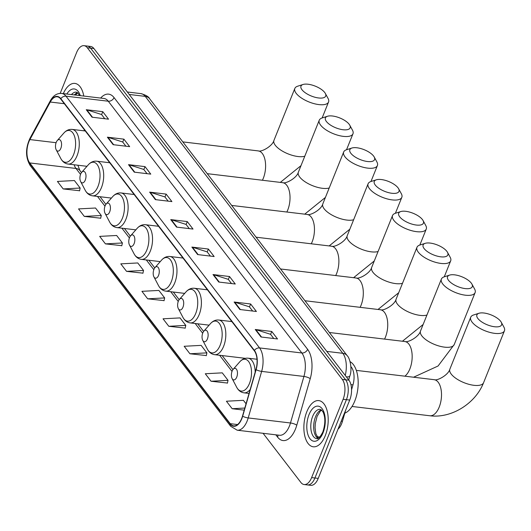 <?xml version="1.0" encoding="UTF-8"?>
<svg xmlns="http://www.w3.org/2000/svg" width="531" height="531" viewBox="0 0 531 531"><rect width="100%" height="100%" fill="white"/><g stroke="black" fill="none" stroke-linecap="round" stroke-linejoin="round"><path stroke-width="0.8" d="M345.714 410.018L342.435 421.362A14.536 7.467 96.8 0 1 341.659 423.625A14.536 7.467 96.8 0 1 338.021 429.148M350.891 366.576L351.422 367.26A14.536 7.467 96.8 0 1 352.982 384.862L351.562 389.781M263.084 433.296L300.891 482.473A14.536 7.467 -83.2 0 0 304.144 484.537L310.748 485.327A14.536 7.467 -83.2 0 0 318.228 478.385L349.717 400.062A14.536 7.467 -83.2 0 0 348.927 380.203L93.907 48.527A14.536 7.467 -83.2 0 0 90.655 46.462L87.356 46.064A14.536 7.467 -83.2 0 1 90.602 48.135A14.536 7.467 -83.2 0 0 87.356 46.064L84.051 45.673A14.536 7.467 -83.2 0 0 76.57 52.615L60.189 93.363M304.144 484.537A14.536 7.467 -83.2 0 0 311.624 477.601L343.112 399.272L346.411 399.67A14.536 7.467 -83.2 0 0 345.628 379.811L90.602 48.135L345.628 379.811A14.536 7.467 -83.2 0 1 346.411 399.67L314.929 477.993L346.411 399.67L349.717 400.062M307.442 484.936A14.536 7.467 -83.2 0 0 314.929 477.993A14.536 7.467 -83.2 0 1 307.442 484.936M325.257 435.685A23.258 11.941 -83.2 0 0 318.799 400.606A23.258 11.941 -83.2 0 0 306.818 411.711A23.258 11.941 -83.2 0 0 313.283 446.79A23.258 11.941 -83.2 0 0 325.257 435.685A23.258 11.941 -83.2 0 0 318.799 400.606A23.258 11.941 -83.2 0 0 306.818 411.711A23.258 11.941 -83.2 0 0 313.283 446.79A23.258 11.941 -83.2 0 0 325.257 435.685M83.779 96.058A23.258 11.941 -83.2 0 0 74.911 83.42A23.258 11.941 -83.2 0 0 63.315 93.615A23.258 11.941 -83.2 0 1 74.911 83.42A23.258 11.941 -83.2 0 1 83.779 96.058M241.671 418.481A15.505 7.965 96.8 0 1 233.686 425.882A15.505 7.965 96.8 0 1 230.222 423.678L29.736 162.931A15.505 7.965 96.8 0 1 29.909 139.58L50.266 102.025A15.505 7.965 96.8 0 1 57.235 96.788A15.505 7.965 96.8 0 1 60.7 98.992L254.276 350.759A15.505 7.965 96.8 0 1 255.949 369.53L242.501 416.065A15.505 7.965 96.8 0 1 241.671 418.481M241.824 418.68A15.89 8.164 -83.2 0 0 242.674 416.204L256.121 369.669A15.89 8.164 -83.2 0 0 254.409 350.427L60.833 98.666A15.89 8.164 -83.2 0 0 50.14 101.773L29.782 139.328A15.89 8.164 -83.2 0 0 29.603 163.263L230.089 424.01A15.89 8.164 -83.2 0 0 241.824 418.68M63.189 188.93L80.161 188.034L74.4 180.54L57.428 181.436L63.189 188.93L79.57 190.729M84.31 216.402L101.288 215.506L95.527 208.013L78.548 208.909L84.31 216.402L100.691 218.208M105.437 243.875L122.409 242.979L116.647 235.485L99.675 236.381L105.437 243.875L121.811 245.68M126.557 271.348L143.536 270.452L137.775 262.958L120.796 263.854L126.557 271.348L142.939 273.153M211.053 381.245L228.031 380.342L222.27 372.848L205.291 373.751L211.053 381.245L227.434 383.043M189.925 353.765L206.904 352.869L201.143 345.376L184.171 346.278L189.925 353.765L206.307 355.571M168.805 326.293L185.784 325.397L180.022 317.903L163.044 318.806L168.805 326.293L185.186 328.098M147.678 298.82L164.656 297.924L158.895 290.43L141.923 291.327L147.678 298.82L164.059 300.626M343.112 399.272A14.536 7.467 -83.2 0 0 342.322 379.413L87.303 47.737A14.536 7.467 -83.2 0 0 84.051 45.673M128.509 164.656L145.023 166.628L150.777 174.122L134.27 172.15L128.509 164.656A3.876 2.947 142.4 0 1 129.06 164.776L134.774 172.21M107.381 137.184L123.896 139.155L129.657 146.649L113.143 144.671L107.381 137.184A3.876 2.947 142.4 0 1 107.939 137.297L113.654 144.737M86.261 109.711L102.775 111.683L108.53 119.176L92.022 117.198L86.261 109.711A3.876 2.947 142.4 0 1 86.812 109.824L92.527 117.265M191.877 247.074L208.391 249.046L214.152 256.539L197.638 254.568L191.877 247.074A3.876 2.947 142.4 0 1 192.434 247.194L198.149 254.628M213.004 274.547L229.511 276.518L235.273 284.012L218.765 282.041L213.004 274.547A3.876 2.947 142.4 0 1 213.555 274.666L219.27 282.1M234.125 302.02L250.639 303.991L256.4 311.485L239.886 309.513L234.125 302.02A3.876 2.947 142.4 0 1 234.682 302.139L240.397 309.573M255.252 329.492L271.759 331.463L277.521 338.957L261.013 336.986L255.252 329.492A3.876 2.947 142.4 0 1 255.803 329.612L261.517 337.046M149.629 192.129L166.143 194.1L171.905 201.594L155.391 199.623L149.629 192.129A3.876 2.947 142.4 0 1 150.187 192.249L155.902 199.683M170.756 219.602L187.264 221.573L193.025 229.067L176.518 227.095L170.756 219.602A3.876 2.947 142.4 0 1 171.307 219.721L177.022 227.155M246.045 403.779L243.39 400.321L226.412 401.224L232.173 408.717L244.207 410.151M187.264 221.573L186.096 224.48M189.282 228.615L186.042 224.407L171.307 219.721M166.143 194.1L164.975 197.008M168.154 201.143L164.915 196.935L150.187 192.249M271.759 331.463L270.591 334.371M273.777 338.512L270.538 334.298L255.803 329.612M250.639 303.991L249.47 306.898M252.65 311.04L249.411 306.825L234.682 302.139M229.511 276.518L228.343 279.425M231.529 283.567L228.29 279.352L213.555 274.666M208.391 249.046L207.223 251.953M210.402 256.088L207.163 251.88L192.434 247.194M102.775 111.683L101.6 114.59M104.786 118.725L101.547 114.51L86.812 109.824M123.896 139.155L122.727 142.062M125.907 146.198L122.668 141.983L107.939 137.297M145.023 166.628L143.848 169.535M147.034 173.67L143.795 169.455L129.06 164.776M164.656 297.924L164.026 300.772M185.784 325.397L185.153 328.251M206.904 352.869L206.274 355.724M228.031 380.342L227.401 383.196M232.173 408.717L244.818 408.047M143.536 270.452L142.905 273.299M122.409 242.979L121.778 245.826M101.288 215.506L100.658 218.354M80.161 188.034L79.531 190.881M500.6 321.235A13.321 5.317 21.9 0 0 490.332 314.604A13.321 5.317 21.9 0 0 478.982 313.263A13.321 5.317 21.9 0 0 477.9 318.527A13.321 5.317 21.9 0 0 493.697 326.631A13.321 5.317 21.9 0 0 501.244 322.211A13.321 5.317 21.9 0 0 500.6 321.235M501.244 322.211L503.946 327.182A18.167 7.248 -158.1 0 1 504.45 330.78A18.167 7.248 -158.1 0 1 489.947 332.419A18.167 7.248 -158.1 0 1 472.112 322.158A18.167 7.248 -158.1 0 1 470.731 317.226A18.167 7.248 -158.1 0 1 473.586 314.976L478.982 313.263M232.127 371.129A5.814 2.987 -83.2 0 0 232.107 378.537A5.814 2.987 -83.2 0 0 236.74 377.123A5.814 2.987 -83.2 0 0 236.879 369.961A5.814 2.987 -83.2 0 0 233.209 369.284A5.814 2.987 -83.2 0 0 232.127 371.129M344.798 413.178A26.65 13.687 -83.2 0 0 354.801 400.978A26.65 13.687 -83.2 0 0 350.088 361.657M471.256 283.076A13.321 5.317 21.9 0 0 460.994 276.439A13.321 5.317 21.9 0 0 449.638 275.098A13.321 5.317 21.9 0 0 448.556 280.361A13.321 5.317 21.9 0 0 464.353 288.472A13.321 5.317 21.9 0 0 471.9 284.052A13.321 5.317 21.9 0 0 471.256 283.076M471.9 284.052L474.608 289.017A18.167 7.248 -158.1 0 1 475.106 292.621A18.167 7.248 -158.1 0 1 460.603 294.254A18.167 7.248 -158.1 0 1 442.768 283.992A18.167 7.248 -158.1 0 1 441.394 279.067A18.167 7.248 -158.1 0 1 444.248 276.817L449.638 275.098M202.782 332.964A5.814 2.987 -83.2 0 0 202.762 340.378A5.814 2.987 -83.2 0 0 207.395 338.957A5.814 2.987 -83.2 0 0 207.541 331.802A5.814 2.987 -83.2 0 0 203.871 331.125A5.814 2.987 -83.2 0 0 202.782 332.964M256.32 359.175A17.443 8.961 -83.2 0 0 256.977 358.91M446.83 251.302A13.321 5.317 21.9 0 0 436.562 244.672A13.321 5.317 21.9 0 0 425.212 243.331A13.321 5.317 21.9 0 0 424.13 248.594A13.321 5.317 21.9 0 0 439.927 256.705A13.321 5.317 21.9 0 0 447.474 252.278A13.321 5.317 21.9 0 0 446.83 251.302M447.474 252.278L450.175 257.25A18.167 7.248 -158.1 0 1 450.68 260.847A18.167 7.248 -158.1 0 1 436.177 262.487A18.167 7.248 -158.1 0 1 418.342 252.225A18.167 7.248 -158.1 0 1 416.968 247.293A18.167 7.248 -158.1 0 1 419.822 245.043L425.212 243.331M178.356 301.196A5.814 2.987 -83.2 0 0 178.336 308.604A5.814 2.987 -83.2 0 0 182.969 307.19A5.814 2.987 -83.2 0 0 183.109 300.028A5.814 2.987 -83.2 0 0 179.438 299.358A5.814 2.987 -83.2 0 0 178.356 301.196M422.404 219.535A13.321 5.317 21.9 0 0 412.136 212.904A13.321 5.317 21.9 0 0 400.786 211.564A13.321 5.317 21.9 0 0 399.704 216.827A13.321 5.317 21.9 0 0 415.501 224.932A13.321 5.317 21.9 0 0 423.048 220.511A13.321 5.317 21.9 0 0 422.404 219.535M423.048 220.511L425.749 225.483A18.167 7.248 -158.1 0 1 426.254 229.08A18.167 7.248 -158.1 0 1 411.751 230.72A18.167 7.248 -158.1 0 1 393.916 220.451A18.167 7.248 -158.1 0 1 392.535 215.526A18.167 7.248 -158.1 0 1 395.389 213.276L401.828 197.313A18.167 7.248 -158.1 0 1 387.318 198.946A18.167 7.248 -158.1 0 1 369.49 188.684A18.167 7.248 -158.1 0 1 368.109 183.759A18.167 7.248 -158.1 0 1 370.963 181.509L377.402 165.539A18.167 7.248 -158.1 0 1 362.892 167.179A18.167 7.248 -158.1 0 1 345.064 156.917A18.167 7.248 -158.1 0 1 343.683 151.985A18.167 7.248 -158.1 0 1 346.537 149.735L352.976 133.772A18.167 7.248 -158.1 0 1 338.466 135.412A18.167 7.248 -158.1 0 1 320.638 125.15A18.167 7.248 -158.1 0 1 319.257 120.218A18.167 7.248 -158.1 0 1 322.111 117.968L327.501 116.256A13.321 5.317 21.9 0 0 326.419 121.519A13.321 5.317 21.9 0 0 342.223 129.624A13.321 5.317 21.9 0 0 349.77 125.203A13.321 5.317 21.9 0 0 349.126 124.227A13.321 5.317 21.9 0 0 338.858 117.597A13.321 5.317 21.9 0 0 327.501 116.256M153.93 269.429A5.814 2.987 -83.2 0 0 153.91 276.837A5.814 2.987 -83.2 0 0 158.543 275.423A5.814 2.987 -83.2 0 0 158.683 268.261A5.814 2.987 -83.2 0 0 155.012 267.584A5.814 2.987 -83.2 0 0 153.93 269.429M397.978 187.768A13.321 5.317 21.9 0 0 387.71 181.137A13.321 5.317 21.9 0 0 376.36 179.79A13.321 5.317 21.9 0 0 375.271 185.053A13.321 5.317 21.9 0 0 391.075 193.165A13.321 5.317 21.9 0 0 398.622 188.744A13.321 5.317 21.9 0 0 397.978 187.768M129.504 237.656A5.814 2.987 -83.2 0 0 129.484 245.07A5.814 2.987 -83.2 0 0 134.111 243.649A5.814 2.987 -83.2 0 0 134.257 236.494A5.814 2.987 -83.2 0 0 130.586 235.817A5.814 2.987 -83.2 0 0 129.504 237.656M398.622 188.744L401.323 193.709A18.167 7.248 -158.1 0 1 401.828 197.313M373.552 156.001A13.321 5.317 21.9 0 0 363.284 149.364A13.321 5.317 21.9 0 0 351.927 148.023A13.321 5.317 21.9 0 0 350.845 153.286A13.321 5.317 21.9 0 0 366.649 161.397A13.321 5.317 21.9 0 0 374.196 156.97A13.321 5.317 21.9 0 0 373.552 156.001M105.078 205.889A5.814 2.987 -83.2 0 0 105.058 213.296A5.814 2.987 -83.2 0 0 109.685 211.882A5.814 2.987 -83.2 0 0 109.831 204.72A5.814 2.987 -83.2 0 0 106.16 204.05A5.814 2.987 -83.2 0 0 105.078 205.889M374.196 156.97L376.897 161.942A18.167 7.248 -158.1 0 1 377.402 165.539M80.652 174.122A5.814 2.987 -83.2 0 0 80.626 181.529A5.814 2.987 -83.2 0 0 85.259 180.115A5.814 2.987 -83.2 0 0 85.405 172.953A5.814 2.987 -83.2 0 0 81.734 172.283A5.814 2.987 -83.2 0 0 80.652 174.122M349.77 125.203L352.471 130.175A18.167 7.248 -158.1 0 1 352.976 133.772M324.7 92.46A13.321 5.317 21.9 0 0 314.432 85.83A13.321 5.317 21.9 0 0 303.075 84.482A13.321 5.317 21.9 0 0 301.993 89.752A13.321 5.317 21.9 0 0 317.797 97.857A13.321 5.317 21.9 0 0 325.337 93.436A13.321 5.317 21.9 0 0 324.7 92.46M325.337 93.436L328.045 98.408A18.167 7.248 -158.1 0 1 328.55 102.005A18.167 7.248 -158.1 0 1 314.04 103.638A18.167 7.248 -158.1 0 1 296.212 93.376A18.167 7.248 -158.1 0 1 294.831 88.451A18.167 7.248 -158.1 0 1 297.685 86.201L303.075 84.482M56.226 142.348A5.814 2.987 -83.2 0 0 56.2 149.762A5.814 2.987 -83.2 0 0 60.833 148.348A5.814 2.987 -83.2 0 0 60.979 141.186A5.814 2.987 -83.2 0 0 57.308 140.509A5.814 2.987 -83.2 0 0 56.226 142.348M341.214 421.216L342.435 421.362M350.918 384.617L352.982 384.862M350.918 367.2L351.422 367.26M348.927 380.203L342.322 379.413M318.228 478.385L311.624 477.601M93.907 48.527L87.303 47.737M345.25 375.424A19.381 9.95 -83.2 0 0 342.807 353.307L326.777 351.396M319.821 437.033L317.067 436.701M149.616 98.713A9.691 7.361 142.4 0 0 145.248 96.376A19.381 9.95 -83.2 0 0 140.921 93.622C145.859 95.022 148.753 96.715 149.616 98.713L347.174 355.651A9.691 7.361 142.4 0 0 342.807 353.307L145.248 96.376L129.225 94.458M347.174 355.651C350.168 358.392 352.385 369.749 349.843 375.975A9.691 2.529 -163.9 0 1 346.385 376.897M230.222 423.678L237.569 424.554M100.644 98.069A24.227 12.439 96.8 0 1 114.046 97.591L307.622 349.352A4.845 3.684 142.4 0 1 301.84 352.982L259.566 347.931A19.381 9.95 96.8 0 1 261.65 371.395L248.203 417.937A19.381 9.95 96.8 0 1 247.167 420.95A19.381 9.95 96.8 0 1 237.191 430.203L279.459 435.254A19.381 9.95 -83.2 0 0 289.441 426.001A19.381 9.95 -83.2 0 0 290.477 422.981L303.924 376.446A19.381 9.95 -83.2 0 0 301.84 352.982L108.264 101.215A19.381 9.95 -83.2 0 0 103.93 98.467L61.662 93.416A19.381 9.95 96.8 0 1 65.99 96.171L259.566 347.931A4.845 3.684 142.4 0 0 254.409 350.427M242.674 416.204A4.845 1.261 -163.9 0 0 248.203 417.937L290.477 422.981A4.845 1.261 16.1 0 1 296.783 425.218A24.227 12.439 96.8 0 1 277.6 437.113L275.835 434.823M60.833 98.666A4.845 3.684 -37.6 0 1 65.99 96.171L108.264 101.215A4.845 3.684 142.4 0 0 114.046 97.591M50.14 101.773A4.845 2.542 -151.5 0 1 50.292 100.824L29.935 138.379C25.355 148.434 25.442 157.488 30.194 165.533L230.673 426.28A4.845 3.684 -37.6 0 1 230.089 424.01M307.622 349.352A24.227 12.439 96.8 0 1 310.23 378.683A4.845 1.261 16.1 0 0 303.924 376.446L261.65 371.395A4.845 1.261 -163.9 0 1 256.121 369.669M29.782 139.328A4.845 2.542 -151.5 0 1 29.935 138.379M29.603 163.263A4.845 3.684 142.4 0 0 30.194 165.533M310.23 378.683L296.783 425.218M277.6 437.113A4.845 3.684 142.4 0 0 277.886 435.062M50.266 102.025L64.324 103.704M29.909 139.58L56.087 142.706M84.416 129.843L83.891 130.812M74.141 164.776A15.505 7.965 -83.2 0 0 75.973 168.453L80.546 174.4M29.736 162.931L75.973 168.453A8.722 6.624 142.4 0 1 79.902 170.557L81.475 172.602M97.472 196.417L104.972 206.167M121.898 228.184L129.398 237.941M146.324 259.958L153.824 269.708M170.75 291.725L178.25 301.475M195.176 323.492L202.676 333.242M219.608 355.259L232.02 371.408M321.408 409.852A14.768 7.587 -83.2 0 0 315.553 416.729A14.768 7.587 -83.2 0 0 317.996 438.42M320.266 409.335A14.768 7.587 -83.2 0 0 312.659 416.384A14.768 7.587 -83.2 0 0 316.761 438.659C318.142 439.349 320.16 437.132 322.821 432.022C325.523 423.665 325.49 416.795 322.722 411.412L320.266 409.335M309.035 414.592A17.676 9.073 -83.2 0 0 309.991 438.739A17.676 9.073 -83.2 0 0 323.047 432.811A17.676 9.073 -83.2 0 0 322.085 408.664A17.676 9.073 -83.2 0 0 309.035 414.592M356.334 370.386L434.152 379.678A18.167 9.332 96.8 0 1 438.214 382.26A18.167 9.332 96.8 0 1 439.203 407.085A18.167 9.332 96.8 0 1 429.844 415.76C451.469 418.614 475.51 403.474 483.568 382.725L504.45 330.78M434.152 379.678C437.232 381.105 448.469 374.893 449.857 369.171A18.167 7.248 21.9 0 0 451.231 374.096A18.167 7.248 21.9 0 0 469.065 384.358A18.167 7.248 21.9 0 0 483.568 382.725M232.107 378.537L236.72 387.325A16.023 8.23 -83.2 0 0 249.484 383.422A16.023 8.23 -83.2 0 0 249.882 363.695A16.023 8.23 -83.2 0 0 239.76 361.83C242.196 359.109 244.983 357.901 248.116 358.193A17.443 8.961 -83.2 0 1 255.179 372.191M249.039 393.438L243.981 392.834A17.443 8.961 -83.2 0 0 250.187 389.455M329.379 332.506L404.814 341.519A18.167 9.332 96.8 0 1 408.87 344.101A18.167 9.332 96.8 0 1 409.859 368.926A18.167 9.332 96.8 0 1 404.881 376.187M404.814 341.519C407.894 342.946 419.125 336.734 420.512 331.005A18.167 7.248 21.9 0 0 421.886 335.931A18.167 7.248 21.9 0 0 439.721 346.199A18.167 7.248 21.9 0 0 454.224 344.559L475.106 292.621M207.375 349.159A16.023 8.23 -83.2 0 0 220.139 345.263A16.023 8.23 -83.2 0 0 220.538 325.53A16.023 8.23 -83.2 0 0 210.422 323.671C212.851 320.95 215.639 319.735 218.772 320.027A17.443 8.961 -83.2 0 1 223.617 346.338A17.443 8.961 -83.2 0 1 214.637 354.668C211.517 354.217 209.101 352.378 207.375 349.159L202.762 340.378M304.953 300.738L380.388 309.746A18.167 9.332 96.8 0 1 384.444 312.328A18.167 9.332 96.8 0 1 385.433 337.158A18.167 9.332 96.8 0 1 384.557 339.097M380.388 309.746C383.468 311.179 394.699 304.967 396.086 299.238A18.167 7.248 21.9 0 0 397.46 304.163A18.167 7.248 21.9 0 0 411.445 313.204A18.167 7.248 21.9 0 0 426.924 315.049M182.949 317.392A16.023 8.23 -83.2 0 0 195.713 313.489A16.023 8.23 -83.2 0 0 196.112 293.762A16.023 8.23 -83.2 0 0 185.996 291.904C188.425 289.183 191.213 287.968 194.346 288.26A17.443 8.961 -83.2 0 1 199.191 314.571A17.443 8.961 -83.2 0 1 190.211 322.901C187.091 322.443 184.675 320.611 182.949 317.392L178.336 308.604M280.527 268.971L355.956 277.978A18.167 9.332 96.8 0 1 360.018 280.56A18.167 9.332 96.8 0 1 361.007 305.385A18.167 9.332 96.8 0 1 360.131 307.33M355.956 277.978C359.036 279.406 370.273 273.193 371.66 267.465A18.167 7.248 21.9 0 0 373.034 272.396A18.167 7.248 21.9 0 0 387.019 281.437A18.167 7.248 21.9 0 0 402.498 283.275M158.523 285.625A16.023 8.23 -83.2 0 0 171.287 281.722A16.023 8.23 -83.2 0 0 171.686 261.995A16.023 8.23 -83.2 0 0 161.563 260.13C163.999 257.409 166.787 256.201 169.92 256.493A17.443 8.961 -83.2 0 1 174.765 282.804A17.443 8.961 -83.2 0 1 165.785 291.127C162.665 290.676 160.249 288.844 158.523 285.625L153.91 276.837M256.101 237.204L331.53 246.211A18.167 9.332 96.8 0 1 335.592 248.793A18.167 9.332 96.8 0 1 336.581 273.618A18.167 9.332 96.8 0 1 335.705 275.562M331.53 246.211C334.61 247.638 345.847 241.426 347.228 235.698A18.167 7.248 21.9 0 0 348.608 240.629A18.167 7.248 21.9 0 0 362.593 249.663A18.167 7.248 21.9 0 0 378.072 251.508M134.097 253.858A16.023 8.23 -83.2 0 0 146.861 249.955A16.023 8.23 -83.2 0 0 147.253 230.222A16.023 8.23 -83.2 0 0 137.137 228.363C139.573 225.642 142.361 224.427 145.494 224.726A17.443 8.961 -83.2 0 1 150.339 251.03A17.443 8.961 -83.2 0 1 141.359 259.36C138.239 258.909 135.817 257.07 134.097 253.858L129.484 245.07M231.675 205.431L307.104 214.444A18.167 9.332 96.8 0 1 311.166 217.026A18.167 9.332 96.8 0 1 312.155 241.851A18.167 9.332 96.8 0 1 311.279 243.789M307.104 214.444C310.184 215.871 321.421 209.659 322.802 203.931A18.167 7.248 21.9 0 0 324.182 208.856A18.167 7.248 21.9 0 0 338.167 217.896A18.167 7.248 21.9 0 0 353.646 219.741M109.671 222.084A16.023 8.23 -83.2 0 0 122.429 218.181A16.023 8.23 -83.2 0 0 122.827 198.455A16.023 8.23 -83.2 0 0 112.711 196.596C115.147 193.875 117.928 192.66 121.068 192.952A17.443 8.961 -83.2 0 1 125.913 219.263A17.443 8.961 -83.2 0 1 116.933 227.593C113.813 227.142 111.391 225.303 109.671 222.084L105.058 213.296M207.249 173.664L282.678 182.671A18.167 9.332 96.8 0 1 286.74 185.253A18.167 9.332 96.8 0 1 287.722 210.077A18.167 9.332 96.8 0 1 286.853 212.022M282.678 182.671C285.758 184.098 296.995 177.892 298.376 172.163A18.167 7.248 21.9 0 0 299.756 177.088A18.167 7.248 21.9 0 0 313.741 186.129A18.167 7.248 21.9 0 0 329.22 187.974M85.239 190.317A16.023 8.23 -83.2 0 0 98.003 186.414A16.023 8.23 -83.2 0 0 98.401 166.688A16.023 8.23 -83.2 0 0 88.285 164.822C90.721 162.108 93.502 160.893 96.642 161.185A17.443 8.961 -83.2 0 1 101.487 187.496A17.443 8.961 -83.2 0 1 92.507 195.826C89.387 195.368 86.965 193.536 85.239 190.317L80.626 181.529M182.823 141.896L258.252 150.904A18.167 9.332 96.8 0 1 262.314 153.486A18.167 9.332 96.8 0 1 263.296 178.31A18.167 9.332 96.8 0 1 262.42 180.255M258.252 150.904C261.332 152.331 272.569 146.118 273.95 140.39A18.167 7.248 21.9 0 0 275.33 145.321A18.167 7.248 21.9 0 0 289.309 154.355A18.167 7.248 21.9 0 0 304.794 156.2M60.813 158.55A16.023 8.23 -83.2 0 0 73.577 154.647A16.023 8.23 -83.2 0 0 73.975 134.914A16.023 8.23 -83.2 0 0 63.859 133.055C66.295 130.334 69.076 129.119 72.216 129.418A17.443 8.961 -83.2 0 1 77.061 155.729A17.443 8.961 -83.2 0 1 68.081 164.052C64.961 163.601 62.539 161.769 60.813 158.55L56.2 149.762M79.517 95.547L77.931 93.031L76.384 92.142A14.768 7.587 -83.2 0 0 71.473 94.584M77.526 92.666A14.768 7.587 -83.2 0 0 74.36 94.93M80.281 95.64A17.676 9.073 -83.2 0 0 66.82 94.033M140.921 93.622L127.327 91.996M349.843 375.975L348.708 379.917M61.662 93.416C56.983 93.117 53.193 95.587 50.292 100.824M230.673 426.28L237.191 430.203M100.02 196.722L105.901 204.375M124.446 228.489L130.327 236.142M148.872 260.256L154.753 267.909M173.298 292.03L179.179 299.676M197.724 323.797L203.605 331.45M222.15 355.564L232.95 369.609M77.865 165.221L79.902 170.557M318.275 438.281L315.852 433.674L315.062 427.84L315.281 423.572L317.1 416.317L320.319 411.087L321.647 410.051M449.857 369.171L470.731 317.226M352.026 406.467L429.844 415.76M243.981 392.834C240.862 392.376 238.439 390.544 236.72 387.325M257.011 359.255L248.116 358.193M233.209 369.284L239.76 361.83M413.569 377.222L438.068 366.005L454.224 344.559M420.512 331.005L441.394 279.067M245.335 358.332L214.637 354.668M231.855 321.594L218.772 320.027M203.871 331.125L210.422 323.671M402.445 341.234L423.127 324.501M396.086 299.238L416.968 247.293M209.114 325.158L190.211 322.901M207.429 289.82L194.346 288.26M179.438 299.358L185.996 291.904M444.268 276.81L450.68 260.847M378.019 309.467L398.701 292.734M400.786 211.564L395.389 213.276M371.66 267.465L392.535 215.526M184.688 293.391L165.785 291.127M183.003 258.053L169.92 256.493M155.012 267.584L161.563 260.13M419.835 245.037L426.254 229.08M353.593 277.7L374.269 260.967M376.36 179.79L370.963 181.509M347.228 235.698L368.109 183.759M160.262 261.617L141.359 259.36M158.577 226.286L145.494 224.726M130.586 235.817L137.137 228.363M329.167 245.926L349.843 229.193M351.927 148.023L346.537 149.735M322.802 203.931L343.683 151.985M135.836 229.85L116.933 227.593M134.144 194.519L121.068 192.952M106.16 204.05L112.711 196.596M304.734 214.159L325.417 197.426M298.376 172.163L319.257 120.218M111.404 198.083L92.507 195.826M109.718 162.745L96.642 161.185M81.734 172.283L88.285 164.822M280.308 182.392L300.991 165.659M273.95 140.39L294.831 88.451M86.978 166.309L68.081 164.052M85.292 130.978L72.216 129.418M57.308 140.509L63.859 133.055M322.131 117.962L328.55 102.005M77.765 92.865L75.429 95.062"/></g></svg>
